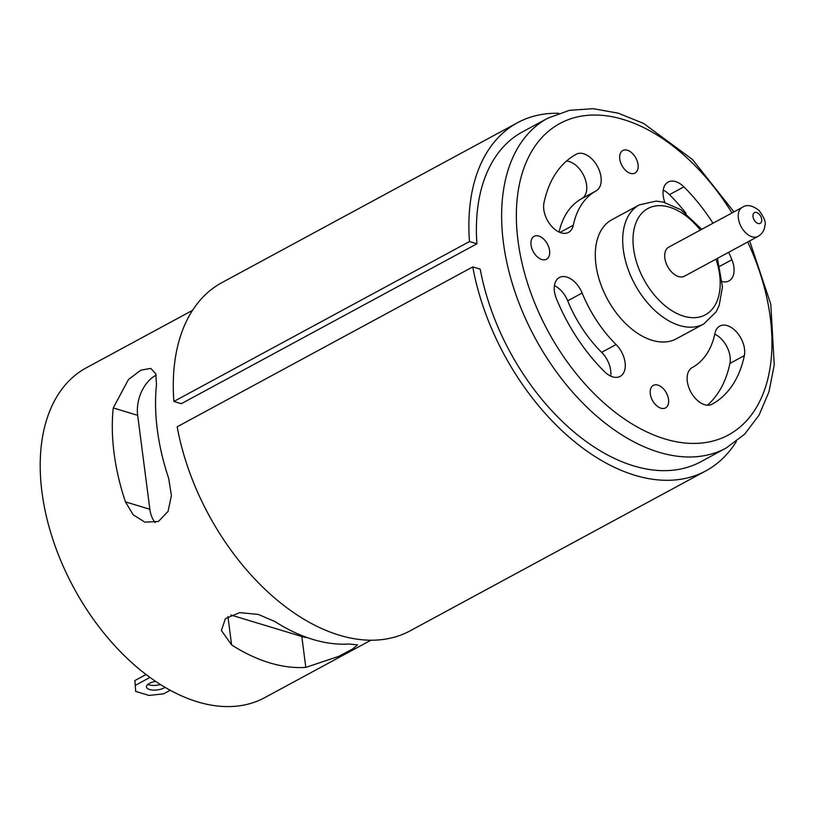 <?xml version="1.0" encoding="UTF-8"?>
<svg xmlns="http://www.w3.org/2000/svg" width="815" height="815" viewBox="0 0 815 815"><rect width="100%" height="100%" fill="white"/><g stroke="black" fill="none" stroke-linecap="round" stroke-linejoin="round"><path stroke-width="1.22" d="M274.879 621.539L258.243 614.408L239.62 612.636L225.398 618.646L221.385 630.474L231.623 644.94A187.501 115.689 -118.4 0 0 305.808 667.393L338.49 656.452L352.538 649.066L357.541 644.879L349.065 644.003A187.501 115.689 61.6 0 1 274.879 621.539M230.726 614.968L301.795 636.474A31.245 12.999 172.6 0 0 307.652 637.738M156.164 375.165A31.245 20.874 -73.2 0 0 137.664 415.324L149.858 509.263A31.245 20.874 -73.2 0 0 155.217 522.578M156.5 384.537L155.757 373.739L150.775 368.4L140.842 370.173L128.485 379.484L113.244 407.938A187.501 115.689 -118.4 0 0 114.09 453.313A187.501 115.689 -118.4 0 0 125.449 501.877L133.202 514.795L144.866 522.16L158.405 521.478L168.084 511.351L171.395 495.489L168.705 478.476A187.501 115.689 61.6 0 1 157.346 429.913A187.501 115.689 61.6 0 1 156.5 384.537M147.841 684.406A10.412 4.33 172.6 0 0 160.361 684.478M155.665 681.411A10.412 4.33 172.6 0 0 146.466 686.974A10.412 4.33 172.6 0 0 153.169 690.101A10.412 4.33 172.6 0 0 164.212 687.87A10.412 4.33 172.6 0 0 165.078 687.351M610.68 376.092A20.833 12.857 61.6 0 0 601.653 352.345A100.581 62.062 -118.4 0 1 567.698 300.816A20.833 12.857 61.6 0 0 554.424 285.647M604.435 371.609A20.833 12.857 61.6 0 0 620.164 376.398A20.833 12.857 61.6 0 0 616.069 344.541A100.581 62.062 -118.4 0 1 582.124 293.013A20.833 12.857 61.6 0 0 559.355 277.538A20.833 12.857 61.6 0 0 556.421 298.718A142.248 87.765 61.6 0 0 604.435 371.609M573.312 225.225A20.833 12.857 -118.4 0 1 568.554 232.367A20.833 12.857 -118.4 0 1 550.971 225.541A20.833 12.857 -118.4 0 1 543.972 202.854A142.248 87.765 -118.4 0 1 576.215 154.269A20.833 12.857 -118.4 0 1 576.246 154.239A20.833 12.857 -118.4 0 1 597.456 166.423A20.833 12.857 -118.4 0 1 596.111 190.873A100.581 62.062 61.6 0 0 573.312 225.225L559.976 232.448M566.486 161.064A20.833 12.857 -118.4 0 1 584.64 177.619A20.833 12.857 -118.4 0 1 581.696 198.666A100.581 62.062 61.6 0 0 559.1 232.071M541.832 259.537A13.02 8.038 -118.4 0 1 531.808 248.32A13.02 8.038 -118.4 0 1 534.11 236.34A13.02 8.038 -118.4 0 1 547.374 243.97A13.02 8.038 -118.4 0 1 546.498 259.252A13.02 8.038 -118.4 0 1 541.832 259.537M712.982 223.229A142.248 87.765 61.6 0 0 683.887 186.859A20.833 12.857 61.6 0 0 668.147 182.061A20.833 12.857 61.6 0 0 664.908 202.466M722.314 281.603A20.833 12.857 61.6 0 0 728.967 280.92A20.833 12.857 61.6 0 0 731.901 259.74A142.248 87.765 61.6 0 0 728.692 252.273M657.909 385.108A12.806 7.905 -118.4 0 1 667.77 396.141A12.806 7.905 -118.4 0 1 665.509 407.918A12.806 7.905 -118.4 0 1 652.458 400.42A12.806 7.905 -118.4 0 1 653.314 385.393A12.806 7.905 -118.4 0 1 657.909 385.108M627.407 150.255A12.806 7.905 -118.4 0 1 637.269 161.278A12.806 7.905 -118.4 0 1 635.007 173.065A12.806 7.905 -118.4 0 1 621.957 165.557A12.806 7.905 -118.4 0 1 622.813 150.541A12.806 7.905 -118.4 0 1 627.407 150.255M701.746 229.31L680.79 209.638L663.074 202.028L656.095 201.122L639.347 204.86L611.943 219.673A67.706 41.779 61.6 0 0 595.938 264.63A67.706 41.779 61.6 0 0 627.682 325.521A67.706 41.779 61.6 0 0 676.379 338.785L703.773 323.963L716.151 311.839L719.176 305.503L722.447 286.778L717.455 258.355M692.21 367.585A100.581 62.062 61.6 0 0 715 333.233A20.833 12.857 -118.4 0 1 719.767 326.092A20.833 12.857 -118.4 0 1 737.351 332.917A20.833 12.857 -118.4 0 1 744.35 355.605A142.248 87.765 -118.4 0 1 712.106 404.189A20.833 12.857 -118.4 0 1 712.066 404.22A20.833 12.857 -118.4 0 1 690.865 392.035A20.833 12.857 -118.4 0 1 692.21 367.585M192.513 310.362L86.309 367.82A187.501 115.689 61.6 0 0 41.993 492.311A187.501 115.689 61.6 0 0 129.88 660.924A187.501 115.689 61.6 0 0 264.732 697.65L370.937 640.193M742.292 207.377L668.748 247.159A16.514 10.188 61.6 0 0 664.846 258.121A16.514 10.188 61.6 0 0 672.589 272.964A16.514 10.188 61.6 0 0 684.457 276.204L758.001 236.421C762.168 233.936 764.47 230.268 764.908 225.398C766.182 222.587 764.215 217.574 759.01 210.382C752.113 205.237 746.54 204.239 742.292 207.377A16.514 10.188 61.6 0 0 738.39 218.339A16.514 10.188 61.6 0 0 746.122 233.192A16.514 10.188 61.6 0 0 758.001 236.421M472.771 266.913L177.171 426.805A197.913 122.118 61.6 0 0 410.271 630.759L705.882 470.856A197.913 122.118 61.6 0 1 472.771 266.913L480.208 269.164A187.501 115.689 61.6 0 0 700.92 461.697L726.155 448.046L744.604 434.232L759.02 415.192L768.963 391.821L774.25 364.967L770.817 304.321L749.668 240.924M733.958 211.88L692.475 159.496L643.595 123.432L618.218 113.163L593.218 108.69L569.4 110.331L547.741 118.216L522.507 131.867A187.501 115.689 61.6 0 0 476.918 243.797L181.307 403.7L173.87 401.449L469.481 241.546L476.918 243.797M705.882 470.856A197.913 122.118 61.6 0 0 736.342 441.465M558.815 113.295A197.913 122.118 61.6 0 0 517.556 122.698A197.913 122.118 61.6 0 0 469.481 241.546M517.556 122.698L221.945 282.601A197.913 122.118 61.6 0 0 173.87 401.449M686.067 213.377A142.248 87.765 61.6 0 0 669.461 194.653A20.833 12.857 61.6 0 0 663.216 190.17M714.796 334.191A20.833 12.857 -118.4 0 1 729.934 363.409A142.248 87.765 -118.4 0 1 707.41 405.198M135.697 691.405L134.883 680.566L135.697 691.405L149.053 695.45L163.683 693.799L170.213 690.264M134.883 680.566L146.058 674.525M135.494 685.262L149.97 677.428M227.935 616.537L231.623 644.94M301.795 636.474L305.808 667.393M137.664 415.324L113.244 407.938M149.858 509.263L125.449 501.877M601.653 352.345L616.069 344.541M567.698 300.816L582.124 293.013M581.696 198.666L596.111 190.873M731.992 212.949A177.079 109.261 61.6 0 0 584.233 115.699A177.079 109.261 61.6 0 0 518.045 241.057A177.079 109.261 61.6 0 0 693.31 443.431A177.079 109.261 61.6 0 0 747.701 241.994M753.019 216.688A6.092 3.759 61.6 0 0 760.14 223.412A6.092 3.759 61.6 0 0 758.908 213.897A6.092 3.759 61.6 0 0 753.019 216.688M700.289 230.095A60.412 37.276 61.6 0 0 652.713 206.582A60.412 37.276 61.6 0 0 633.581 248.657A60.412 37.276 61.6 0 0 689.612 317.453A60.412 37.276 61.6 0 0 715.998 259.139M639.347 204.86A67.706 41.779 61.6 0 0 623.343 249.818A67.706 41.779 61.6 0 0 655.077 310.698A67.706 41.779 61.6 0 0 703.773 323.963M547.741 118.216A187.501 115.689 61.6 0 0 503.415 242.717A187.501 115.689 61.6 0 0 591.313 411.331A187.501 115.689 61.6 0 0 726.155 448.046M669.461 194.653L683.887 186.859M719.839 266.261L731.901 259.74M729.934 363.409L744.35 355.605"/></g></svg>
